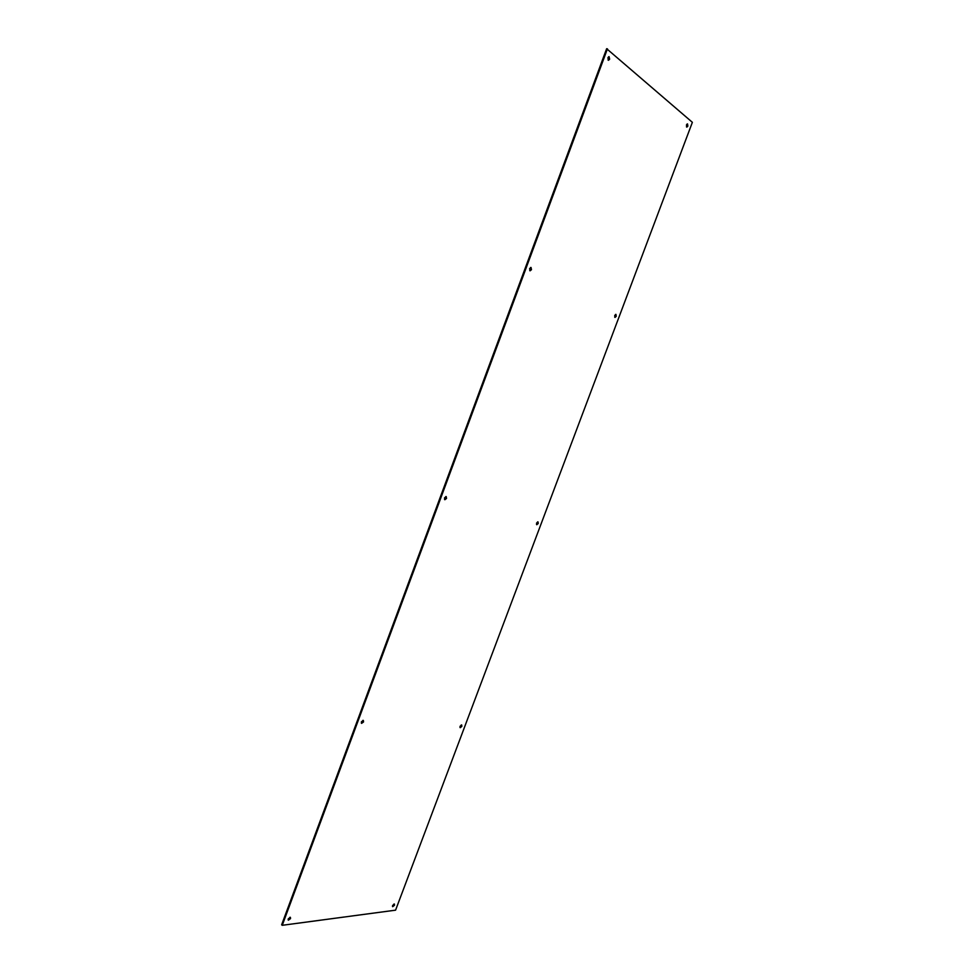 <?xml version="1.0" encoding="UTF-8"?>
<svg xmlns="http://www.w3.org/2000/svg" width="974" height="974" viewBox="0 0 974 974"><rect width="100%" height="100%" fill="white"/><g stroke="black" fill="none" stroke-linecap="round" stroke-linejoin="round"><path stroke-width="1.46" d="M445.8 496.57L445.824 498.14L444.546 499.467M444.509 497.897L444.85 499.735L446.53 498.445L446.202 496.606L444.509 497.897M537.599 521.869L536.504 524.438M536.564 523.075L536.784 524.718L538.232 523.525L538.001 521.881L536.564 523.075M394.007 903.994L392.473 906.319M392.595 905.491L392.68 906.684L394.494 905.248L394.409 904.042L392.595 905.491M289.996 917.24L288.121 919.821M288.231 918.908L288.341 920.186L290.52 918.616L290.398 917.338L288.231 918.908M461.299 724.948L459.959 727.371M460.057 726.3L460.203 727.7L461.846 726.385L461.7 724.985L460.057 726.3M362.937 720.346L361.317 723.061M361.378 721.844L361.585 723.365L363.546 721.953L363.339 720.431L361.378 721.844M530.611 267.473L530.733 269.457L529.734 270.614M529.613 268.629L530.075 270.833L531.487 269.664L531.025 267.46L529.613 268.629M608.653 56.723L608.093 60.071M607.91 57.722L608.47 60.278L609.639 59.207L609.079 56.65L607.91 57.722M615.544 314.432L614.704 317.159M614.716 315.479L615.02 317.414L616.25 316.319L615.933 314.383L614.716 315.479M687.096 123.99L686.487 126.876M686.451 124.891L686.828 127.119L687.875 126.109L687.51 123.893L686.451 124.891M282.253 925.3L281.632 924.825L606.644 48.7L692.368 122.322L395.578 910.166L282.253 925.3L607.447 48.822"/></g></svg>
